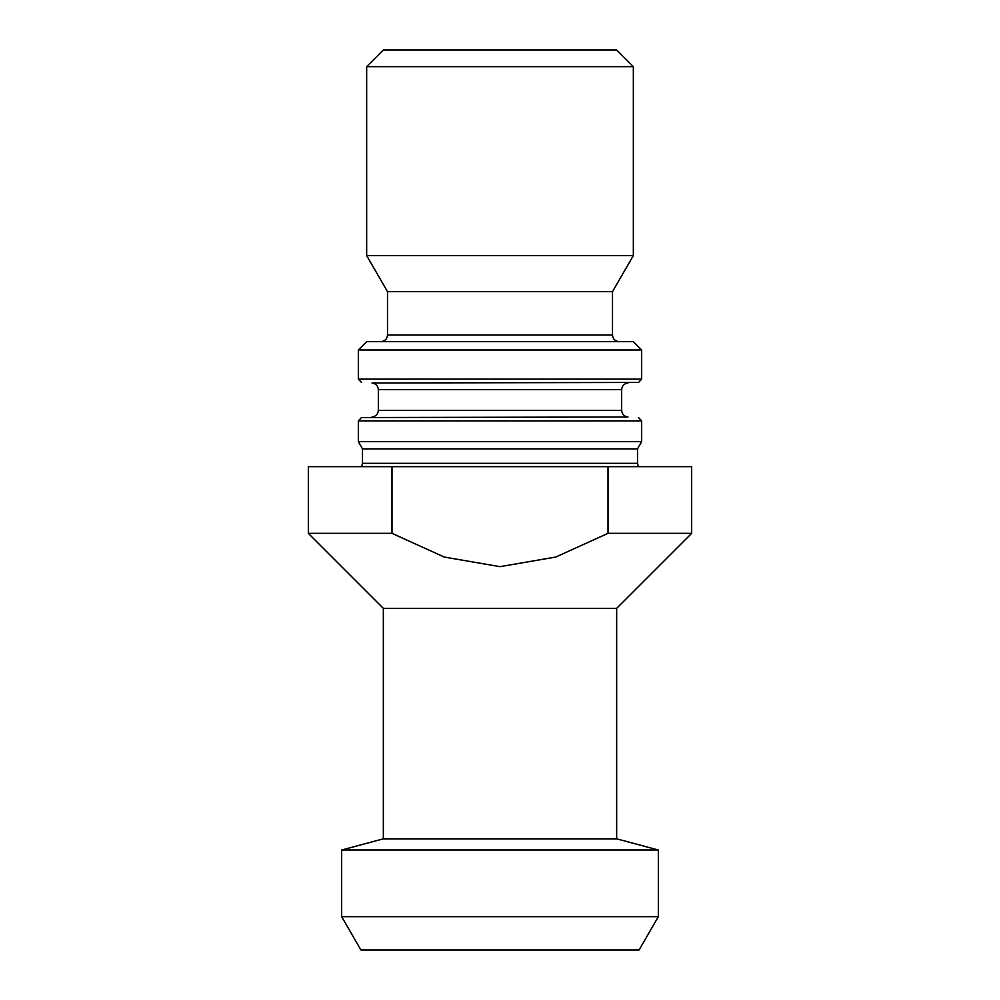 <?xml version="1.0" encoding="UTF-8"?>
<svg xmlns="http://www.w3.org/2000/svg" width="1000" height="1000" viewBox="0 0 1000 1000"><rect width="100%" height="100%" fill="white"/><g stroke="black" fill="none" stroke-linecap="round" stroke-linejoin="round"><path stroke-width="1.5" d="M341.662 916.663L658.337 916.663L639.087 950L360.913 950L341.662 916.663L341.662 850L658.337 850L616.663 838.838L383.338 838.838L383.338 608.337L308.337 533.337L308.337 466.662L608.013 466.662L608.013 533.337L691.663 533.337L691.663 466.662L608.013 466.662M383.338 608.337L616.663 608.337L691.663 533.337M308.337 533.337L391.987 533.337L444.25 557.05L500 566.663L555.725 557.05L608.013 533.337M391.987 533.337L391.987 466.662M638.387 466.662L637.5 463.338L362.5 463.338L362.5 448.888L637.5 448.888L641.663 441.662L641.663 420.875L358.338 420.875L358.338 441.662L641.663 441.662M500 350L641.663 350L641.663 379.125L358.338 379.125L358.338 350L500 350M358.338 350L366.662 341.662L633.337 341.662L641.663 350M612.5 291.663L612.5 335L387.5 335L387.5 291.663L612.5 291.663L633.337 255.588L633.337 66.662L366.662 66.662L366.662 255.588L633.337 255.588M366.662 66.662L383.338 50L616.663 50L633.337 66.662M627.987 417L361.488 417.55L627.987 417C624.125 416.45 622.013 414.225 621.663 410.337L621.663 389.663L378.338 389.663C377.987 385.775 375.875 383.55 372.013 383L638.513 382.45L372.013 383M378.338 389.663L378.338 410.337L621.663 410.337M658.337 916.663L658.337 850M383.338 838.838L341.662 850M616.663 838.838L616.663 608.337M362.5 463.338L361.613 466.662M637.5 463.338L637.5 448.888M362.5 448.888L358.338 441.662M387.5 291.663L366.662 255.588M387.5 335C387.137 339.012 384.925 341.238 380.838 341.662M612.5 335C612.863 339.012 615.075 341.238 619.163 341.662M641.663 420.875L638.513 417.55M361.488 417.55L358.338 420.875M638.513 382.45L641.663 379.125M358.338 379.125L361.488 382.45M621.663 389.663C622.013 385.775 624.125 383.55 627.987 383M378.338 410.337C377.987 414.225 375.875 416.45 372.013 417"/></g></svg>
